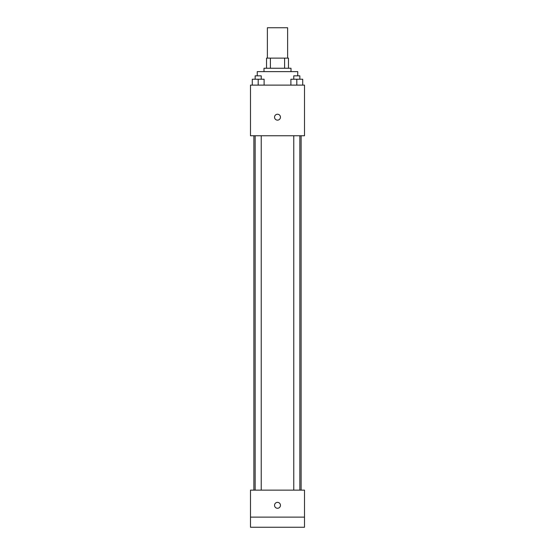 <?xml version="1.0" encoding="UTF-8"?>
<svg xmlns="http://www.w3.org/2000/svg" width="555" height="555" viewBox="0 0 555 555"><rect width="100%" height="100%" fill="white"/><g stroke="black" fill="none" stroke-linecap="round" stroke-linejoin="round"><path stroke-width="0.83" d="M287.622 58.122L287.622 27.75L267.378 27.75L267.378 58.122M270.396 68.251L270.396 58.122L266.532 58.122L266.532 68.251L266.532 58.122M270.396 58.122L288.468 58.122L288.468 68.251M284.604 68.251L284.604 58.122M264 71.623L264 68.251L291 68.251L291 71.623M297.751 75.841L297.751 71.623L257.249 71.623L257.249 75.841M250.499 85.123L304.501 85.123L304.501 135.753L250.499 135.753L250.499 85.123M277.5 120.144A2.955 2.955 0 0 1 274.94 115.711A2.955 2.955 0 0 1 280.06 115.711A2.955 2.955 0 0 1 277.5 120.144M250.499 490.127L304.501 490.127L304.501 527.25L250.499 527.25L250.499 490.127M277.5 508.269A2.955 2.955 0 0 1 274.94 503.836A2.955 2.955 0 0 1 280.06 503.836A2.955 2.955 0 0 1 277.5 508.269M250.499 517.128L304.501 517.128M290.896 85.123L290.896 79.219L302.711 79.219L302.711 85.123L302.711 79.219M296.807 85.123L296.807 79.219M299.846 79.219L299.846 75.841L293.768 75.841L293.768 79.219M252.289 85.123L252.289 79.219L264.104 79.219L264.104 85.123L264.104 79.219M258.193 85.123L258.193 79.219M261.232 79.219L261.232 75.841L255.154 75.841L255.154 79.219M301.122 490.127L301.122 135.753M253.878 490.127L253.878 135.753M293.768 135.753L293.768 490.127M299.846 135.753L299.846 490.127M261.232 490.127L261.232 135.753M255.154 490.127L255.154 135.753"/></g></svg>
